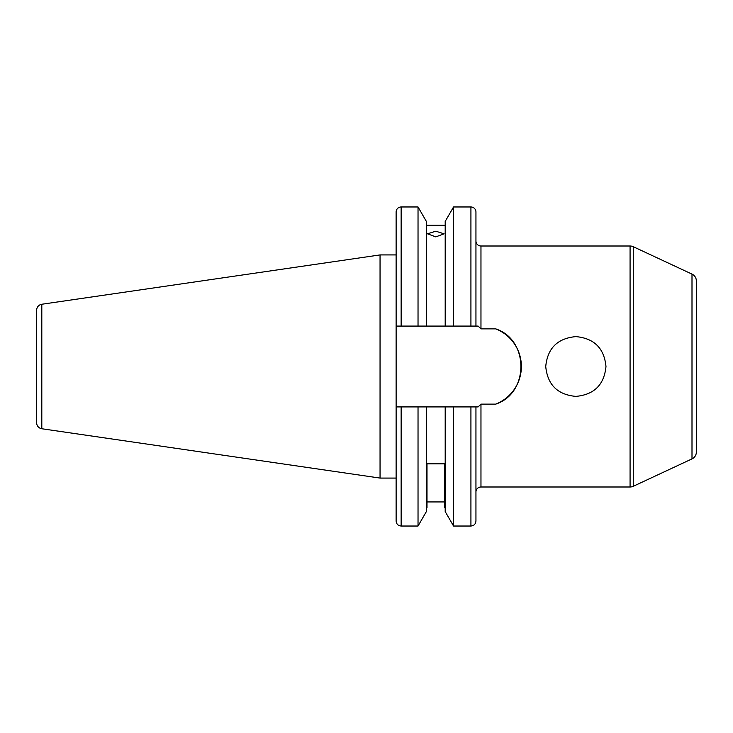 <?xml version="1.0" encoding="UTF-8"?>
<svg xmlns="http://www.w3.org/2000/svg" width="733" height="733" viewBox="0 0 733 733"><rect width="100%" height="100%" fill="white"/><g stroke="black" fill="none" stroke-linecap="round" stroke-linejoin="round"><path stroke-width="1.1" d="M475.946 492.017L475.946 406.916L475.946 492.017A5.021 5.021 0 0 1 480.967 486.996L630.078 486.996A7.532 7.532 0 0 0 633.266 486.291L691.998 458.895L691.998 274.105L633.266 246.709L633.266 486.291M480.967 328.879L478.099 326.084L475.946 326.084L475.946 240.983A5.021 5.021 0 0 0 480.967 246.004L480.967 328.879L495.728 328.879C529.318 339.791 529.235 393.273 495.728 404.121L480.967 404.121L480.967 486.996M41.808 428.75L41.808 304.25A6.029 6.029 0 0 0 36.65 310.206L36.65 422.794A6.029 6.029 0 0 0 41.808 428.75L380.051 478.081L396.122 478.081L396.122 406.916L445.197 406.916L445.197 511.579L453.535 526.028L453.535 406.916L478.099 406.916L480.967 404.121M470.925 326.084L470.925 206.972A5.021 5.021 0 0 1 475.946 211.993L475.946 326.084L418.03 326.084L418.03 206.972L401.143 206.972A5.021 5.021 0 0 0 396.122 211.993L396.122 326.084L401.143 326.084L396.122 326.084L396.122 521.007C396.416 524.058 398.092 525.726 401.143 526.028L401.143 406.916M418.03 326.084L401.143 326.084L401.143 206.972M426.368 326.084L426.368 221.421L418.03 206.972M435.787 231.207L444.07 233.809L435.787 236.878L427.504 233.809L435.787 231.207M445.197 225.297L426.368 225.297M445.197 406.916L453.535 406.916M470.925 206.972L453.535 206.972L453.535 326.084M41.808 304.25L380.051 254.919L396.122 254.919M545.737 366.5C547.505 348.248 557.547 338.289 575.872 336.612C594.17 338.289 604.203 348.257 605.98 366.5C604.194 384.77 594.151 394.73 575.845 396.388C557.556 394.721 547.524 384.761 545.737 366.5M691.998 274.105A7.532 7.532 0 0 1 696.35 280.931L696.35 452.069A7.532 7.532 0 0 1 691.998 458.895M630.078 486.996L630.078 246.004A7.532 7.532 0 0 1 633.266 246.709M630.078 246.004L480.967 246.004M426.368 507.703L427 507.703L427 463.833L444.574 463.833L444.574 507.703L445.197 507.703M444.574 501.94L427 501.94M495.728 404.121A40.416 40.416 0 0 0 495.728 328.879M380.051 478.081L380.051 254.919M470.925 406.916L470.925 526.028C473.976 525.726 475.653 524.058 475.946 521.007L475.946 406.916M445.197 326.084L445.197 221.421L453.535 206.972M418.03 406.916L418.03 526.028L426.368 511.579L426.368 406.916M470.925 526.028L453.535 526.028M418.03 526.028L401.143 526.028"/></g></svg>
